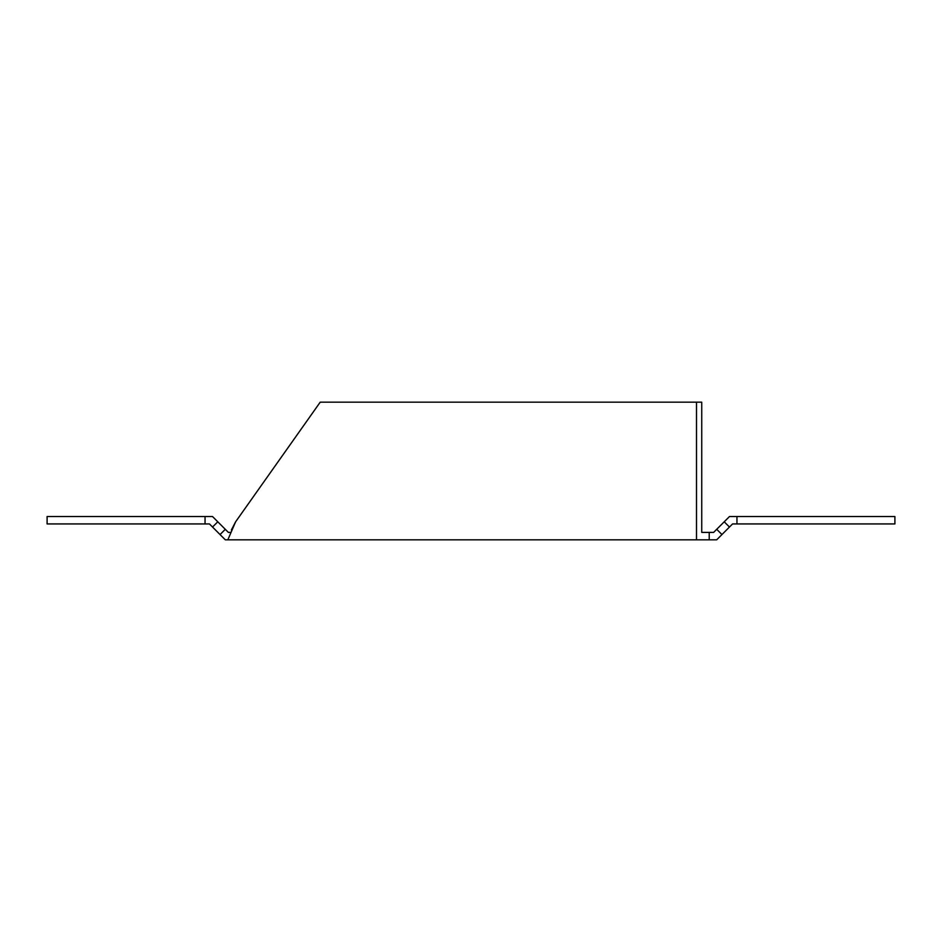 <?xml version="1.0" encoding="UTF-8"?>
<svg xmlns="http://www.w3.org/2000/svg" width="942" height="942" viewBox="0 0 942 942"><rect width="100%" height="100%" fill="white"/><g stroke="black" fill="none" stroke-linecap="round" stroke-linejoin="round"><path stroke-width="1.41" d="M716.709 529.31L721.949 534.55L716.685 539.825L709.22 539.825L709.22 532.407L713.612 532.407L729.497 516.522L894.9 516.522L894.9 523.94L732.558 523.94L729.461 527.037L724.221 521.797M230.343 532.407L228.388 532.407L217.779 521.797L212.539 527.037L209.442 523.94L47.1 523.94L47.1 516.522L205.05 516.522L205.05 523.94M709.22 532.407L701.743 532.407L701.743 402.175L320.209 402.175L235.606 521.821L227.834 539.825L225.315 539.825L212.539 527.037M225.291 529.31L220.051 534.55M217.779 521.797L212.503 516.522L205.05 516.522M709.22 539.825L227.834 539.825M721.949 534.55L729.461 527.037M736.95 523.94L736.95 516.522M696.503 402.175L696.503 539.825M231.402 529.957L235.606 521.821"/></g></svg>
